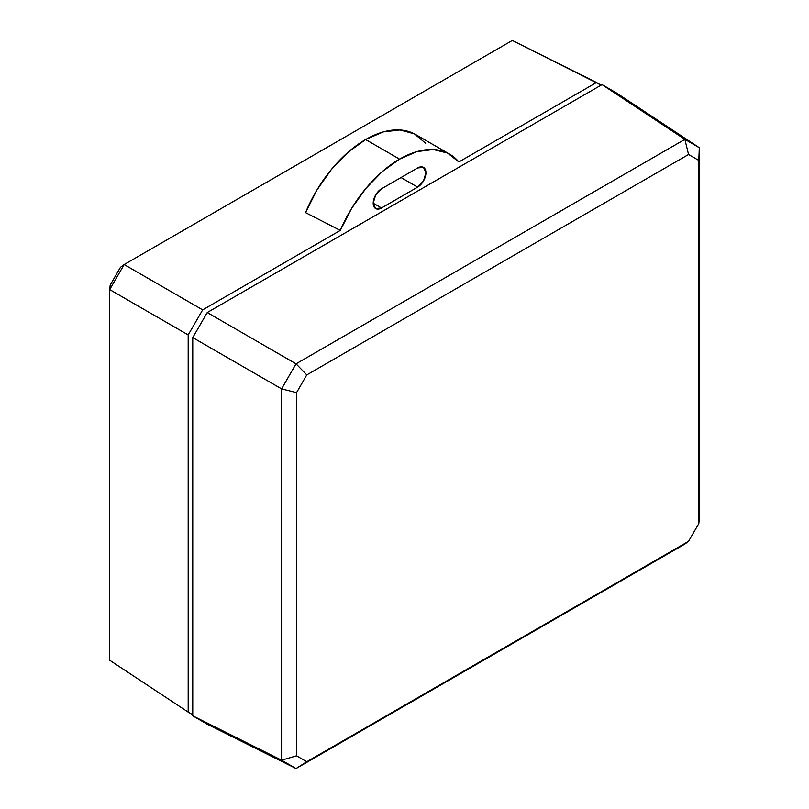 <?xml version="1.0" encoding="UTF-8"?>
<svg xmlns="http://www.w3.org/2000/svg" width="809" height="809" viewBox="0 0 809 809"><rect width="100%" height="100%" fill="white"/><g stroke="black" fill="none" stroke-linecap="round" stroke-linejoin="round"><path stroke-width="1.21" d="M399.565 159.13A100.164 57.833 -60 0 1 449.652 154.175A100.164 57.833 -60 0 1 458.865 161.952L447.539 153.053L433.28 149.523L416.959 151.596L399.565 159.13L382.182 171.67L365.86 188.457L351.602 208.439L340.276 230.423L202.665 309.867L188.184 334.916L188.184 712.102L192.754 714.751L188.184 712.102L188.184 334.916L109.69 289.592L110.206 285.031L120.46 267.283L110.206 285.031L109.69 289.582L124.151 264.553L109.69 289.582L109.69 660.225L109.69 289.592L188.184 334.916L202.665 309.867L340.276 230.423L305.559 212.625L340.276 230.423A100.164 57.833 -60 0 1 399.565 159.13L365.617 139.532L399.565 159.13M449.652 154.175L415.695 134.567A100.164 57.833 120 0 0 365.617 139.532A100.164 57.833 120 0 0 305.559 212.625L316.875 190.115L331.286 169.597L347.89 152.365L365.617 139.532L383.345 131.897L399.949 129.956L414.36 133.839L425.665 143.284M601.097 85.157L596.496 82.488L458.865 161.952L596.496 82.488L512.309 40.45L124.161 264.543L512.309 40.45L601.097 85.157M417.626 167.948L423.501 167.362L425.938 172.742L423.501 180.933L417.626 187.132L381.504 207.984L375.639 208.56L373.202 203.18L375.639 194.999L381.504 188.8L417.626 167.948A11.751 6.785 -60 0 1 423.501 167.362A11.751 6.785 -60 0 1 425.301 176.777A11.751 6.785 -60 0 1 417.626 187.132L401.011 177.535L417.626 187.132L381.504 207.984L373.202 203.18L381.504 207.984A11.751 6.785 -60 0 1 375.639 208.56A11.751 6.785 -60 0 1 373.839 199.145A11.751 6.785 -60 0 1 381.504 188.8L417.626 167.948M120.46 267.283L124.161 264.543L202.665 309.867L124.161 264.543L120.46 267.283M109.69 660.225L188.184 712.102L109.69 660.225M207.235 312.547L602.038 84.611L616.488 92.974L699.31 147.713L699.31 519.024L699.31 147.713L684.869 139.36L602.038 84.611L207.235 312.547L296.043 363.828L684.859 139.35L602.038 84.611L616.488 92.974L699.31 147.713L698.794 523.595L688.54 541.332L306.773 761.744L296.539 755.818L296.539 392.648L306.783 374.901L688.55 154.489L698.794 160.415L698.794 523.595L699.31 519.034L698.794 523.595L688.54 541.332L306.773 761.744L296.033 768.55L207.215 724.197L192.754 715.823L192.754 337.596L207.235 312.547L296.043 363.838L281.583 388.876L192.754 337.596L192.754 715.823L281.572 760.187L281.572 388.876L192.754 337.596L207.235 312.547M684.839 544.073L296.033 768.55L207.215 724.197L192.754 715.823L281.583 760.187L296.033 768.55L281.583 760.187L296.539 755.818L306.773 761.744L296.033 768.55L684.839 544.073L688.54 541.332L684.839 544.073M281.583 760.187L296.539 755.818L296.539 392.648L281.572 388.876L281.583 760.187M281.583 388.876L296.043 363.838L306.783 374.901L296.539 392.648L281.583 388.876M296.043 363.838L306.783 374.901L688.55 154.489L684.869 139.36L296.043 363.838M698.794 160.415L688.55 154.489L684.869 139.36L699.31 147.713L698.794 160.415"/></g></svg>
